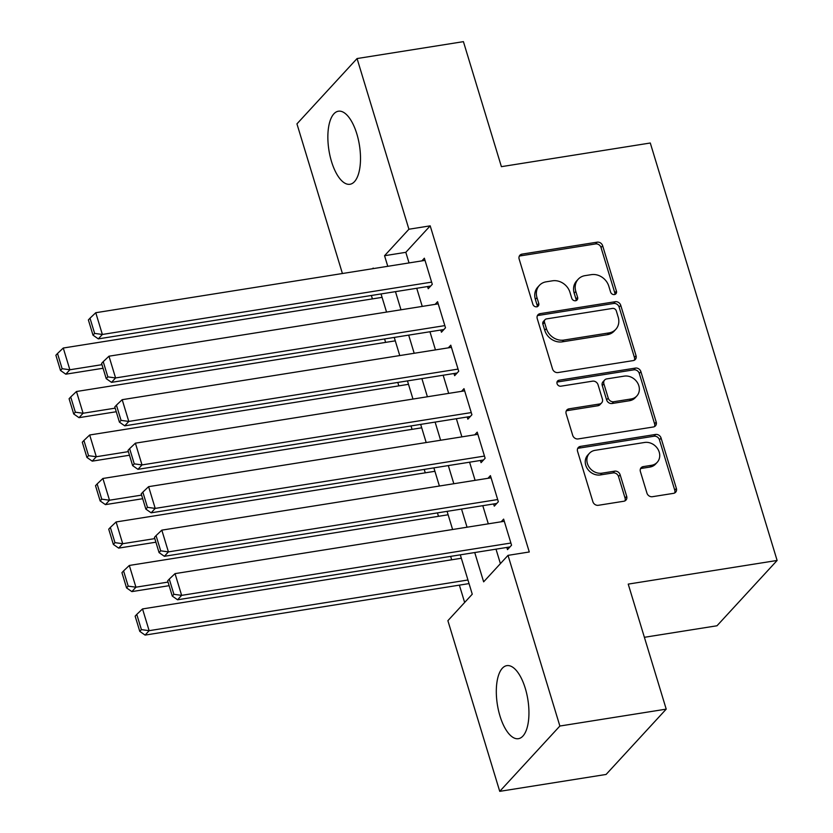 <?xml version="1.0" encoding="UTF-8"?>
<svg xmlns="http://www.w3.org/2000/svg" width="833" height="833" viewBox="0 0 833 833"><rect width="100%" height="100%" fill="white"/><g stroke="black" fill="none" stroke-linecap="round" stroke-linejoin="round"><path stroke-width="1.25" d="M614.421 294.57A3.259 2.811 42.6 0 0 616.43 291.123L602.655 245.777A4.654 4.019 42.6 0 0 597.178 242.164L522.02 254.117A4.654 4.019 42.6 0 0 519.896 255.231A4.654 4.019 42.6 0 0 519.146 259.042L532.922 304.399A3.259 2.811 42.6 0 0 538.764 303.462L536.983 297.6A14.89 12.849 42.6 0 1 539.388 285.386A14.89 12.849 42.6 0 1 546.198 281.814L552.456 280.815A14.89 12.849 42.6 0 1 569.97 292.352L571.75 298.224A3.259 2.811 42.6 0 0 577.602 297.298L575.811 291.425A14.89 12.849 42.6 0 1 578.217 279.211A14.89 12.849 42.6 0 1 585.026 275.64L591.295 274.651A14.89 12.849 42.6 0 1 608.798 286.177L610.589 292.05A3.259 2.811 42.6 0 0 614.421 294.57M614.869 294.466A3.259 2.811 42.6 0 0 614.806 292.883L601.03 247.536A4.654 4.019 42.6 0 0 595.553 243.934L520.396 255.877A4.654 4.019 42.6 0 0 519.24 256.252M537.202 306.804A3.259 2.811 42.6 0 0 537.139 305.232L535.359 299.359L536.983 297.6M576.03 300.64A3.259 2.811 42.6 0 0 575.978 299.057L574.187 293.195L575.811 291.425M499.956 715.932A36.985 15.463 81 0 1 506.818 665.64A36.985 15.463 81 0 1 525.3 688.391A36.985 15.463 81 0 1 518.438 738.684A36.985 15.463 81 0 1 499.956 715.932M331.503 161.508A36.985 15.463 81 0 1 338.375 111.216A36.985 15.463 81 0 1 356.857 133.967A36.985 15.463 81 0 1 349.985 184.27A36.985 15.463 81 0 1 331.503 161.508M646.939 493.105A4.654 4.019 42.6 0 0 652.406 496.707L673.501 493.355A4.654 4.019 42.6 0 0 675.625 492.241A4.654 4.019 42.6 0 0 676.375 488.419L661.069 438.054A4.654 4.019 42.6 0 0 655.602 434.451L580.445 446.394A4.654 4.019 42.6 0 0 578.31 447.508A4.654 4.019 42.6 0 0 577.561 451.33L592.867 501.695A4.654 4.019 42.6 0 0 598.333 505.298L623.813 501.247A4.654 4.019 42.6 0 0 625.937 500.133A4.654 4.019 42.6 0 0 626.687 496.322L620.137 474.768A4.654 4.019 42.6 0 0 614.66 471.155L602.03 473.165A12.453 10.735 42.6 0 1 588.91 466.813A12.453 10.735 42.6 0 1 589.41 453.319A12.453 10.735 42.6 0 1 595.095 450.33L644.575 442.469A12.453 10.735 42.6 0 1 657.695 448.82A12.453 10.735 42.6 0 1 657.206 462.315A12.453 10.735 42.6 0 1 651.51 465.303L643.263 466.615A4.654 4.019 42.6 0 0 641.139 467.729A4.654 4.019 42.6 0 0 640.39 471.54L646.939 493.105M342.415 273.516L296.944 123.867L357.065 58.549L463.419 41.65L501.404 166.662L650.292 143.005L777.116 560.453L628.228 584.11L666.213 709.133L559.87 726.032L499.738 791.35L447.883 620.679L472.259 594.2L460.305 554.84M357.065 58.549L408.92 229.231L384.554 255.71L387.772 266.31M474.737 552.55L483.64 581.84L508.015 555.361L529.278 551.977L430.192 225.847L408.92 229.231M508.015 555.361L559.87 726.032M633.163 360.606A4.654 4.019 42.6 0 0 635.298 359.492A4.654 4.019 42.6 0 0 636.048 355.681L620.741 305.315A4.654 4.019 42.6 0 0 615.275 301.713L540.107 313.656A4.654 4.019 42.6 0 0 537.983 314.77A4.654 4.019 42.6 0 0 537.233 318.591L552.539 368.957A4.654 4.019 42.6 0 0 558.006 372.559L633.163 360.606M640.91 371.685L656.206 422.05A4.654 4.019 42.6 0 1 655.456 425.861A4.654 4.019 42.6 0 1 653.332 426.985L578.175 438.929A4.654 4.019 42.6 0 1 572.698 435.326L566.148 413.772A4.654 4.019 42.6 0 1 566.898 409.951A4.654 4.019 42.6 0 1 569.033 408.836L599.51 403.995A4.654 4.019 42.6 0 0 601.634 402.88A4.654 4.019 42.6 0 0 602.394 399.059L598.042 384.763A4.654 4.019 42.6 0 0 592.575 381.16L560.838 386.2A3.259 2.811 42.6 0 1 559.026 380.223L635.433 368.082A4.654 4.019 42.6 0 1 640.91 371.685L639.286 373.455L654.582 423.82L656.206 422.05M427.558 286.542L428.224 288.718L432.285 284.303L424.361 258.209L421.904 260.885M440.772 330.024L441.438 332.2L445.499 327.786L437.575 301.702L435.118 304.368M453.985 373.507L454.641 375.683L458.712 371.268L450.778 345.185L448.321 347.85M467.198 417L467.854 419.166L471.915 414.751L463.991 388.667L461.534 391.333M480.412 460.482L481.068 462.648L485.129 458.244L477.205 432.15L474.748 434.816M493.615 503.965L494.281 506.141L498.342 501.726L490.418 475.633L487.961 478.298M430.192 225.847L405.817 252.326L409.045 262.926M416.739 288.26L422.248 306.409M429.953 331.753L435.461 349.891M443.156 375.235L448.675 393.384M456.369 418.718L461.888 436.867M469.583 462.2L475.102 480.349M482.796 505.683L488.305 523.832M496.01 549.166L500.404 563.629M506.828 547.448L507.495 549.624L511.556 545.209L503.632 519.115L501.174 521.791M371.383 295.476L372.413 298.891M384.586 338.958L385.627 342.373M397.799 382.441L398.84 385.856M411.013 425.923L412.054 429.339M424.226 469.406L425.267 472.821M437.44 512.889L438.47 516.314M450.653 556.382L451.684 559.797M459.379 585.13L464.647 602.467M644.388 637.307L716.994 625.77L777.116 560.453M666.213 709.133L606.091 774.451L499.738 791.35M373.34 268.601L373.174 268.07L372.57 268.726M452.611 529.507L447.092 511.358M439.397 486.024L433.878 467.875M426.184 442.542L420.675 424.393M412.97 399.049L407.462 380.91M399.757 355.566L394.248 337.417M386.554 312.083L381.035 293.934M395.467 291.644L400.985 309.793M408.68 335.126L414.188 353.275M421.894 378.609L427.402 396.758M435.107 422.092L440.615 440.24M448.31 465.585L453.829 483.723M461.524 509.067L467.042 527.216M405.817 252.326L384.554 255.71M578.217 279.211L576.592 280.981A14.89 12.849 42.6 0 0 574.187 293.195M539.388 285.386L537.764 287.156A14.89 12.849 42.6 0 0 535.359 299.359M634.33 360.231A4.654 4.019 42.6 0 0 634.423 357.44L619.117 307.075A4.654 4.019 42.6 0 0 613.65 303.472L538.482 315.415A4.654 4.019 42.6 0 0 537.327 315.801M616.326 310.938A3.259 2.811 42.6 0 0 612.494 308.418L546.521 318.904A3.259 2.811 42.6 0 0 544.501 322.35L546.386 328.546A14.89 12.849 42.6 0 0 563.899 340.072L608.996 332.908A14.89 12.849 42.6 0 0 615.795 329.337A14.89 12.849 42.6 0 0 618.201 317.123L616.326 310.938M545.032 319.685L543.408 321.444A3.259 2.811 42.6 0 0 542.877 324.12L544.501 322.35M615.795 329.337L614.171 331.107A14.89 12.849 42.6 0 1 607.372 334.679L562.275 341.842A14.89 12.849 42.6 0 1 544.761 330.305L542.877 324.12M654.488 426.6A4.654 4.019 42.6 0 0 654.582 423.82M601.634 402.88L600.01 404.64A4.654 4.019 42.6 0 1 597.886 405.754L567.408 410.607A4.654 4.019 42.6 0 0 566.242 410.981M639.286 373.455A4.654 4.019 42.6 0 0 633.809 369.842L557.402 381.993A3.259 2.811 42.6 0 0 556.954 382.097M631.143 398.965A12.453 10.735 42.6 0 0 636.829 395.977A12.453 10.735 42.6 0 0 637.318 382.482A12.453 10.735 42.6 0 0 624.198 376.131L606.768 378.9A4.654 4.019 42.6 0 0 604.643 380.015A4.654 4.019 42.6 0 0 603.894 383.836L608.236 398.132A4.654 4.019 42.6 0 0 613.713 401.735L631.143 398.965L629.519 400.725A12.453 10.735 42.6 0 0 635.204 397.747L636.829 395.977M604.643 380.015L603.019 381.785A4.654 4.019 42.6 0 0 602.269 385.596L603.894 383.836M629.519 400.725L612.078 403.505A4.654 4.019 42.6 0 1 606.611 399.892L602.269 385.596M657.206 462.315L655.581 464.085A12.453 10.735 42.6 0 1 649.886 467.063L641.639 468.375A4.654 4.019 42.6 0 0 640.483 468.76M589.41 453.319L587.775 455.078A12.453 10.735 42.6 0 0 587.286 468.573A12.453 10.735 42.6 0 0 600.406 474.935L602.03 473.165M624.969 500.872A4.654 4.019 42.6 0 0 625.062 498.082L618.513 476.528A4.654 4.019 42.6 0 0 613.036 472.925L600.406 474.935M674.657 492.98A4.654 4.019 42.6 0 0 674.751 490.189L659.444 439.824A4.654 4.019 42.6 0 0 653.978 436.221L578.82 448.164A4.654 4.019 42.6 0 0 577.654 448.539M101.97 364.667L69.868 369.769L63.266 348.027L382.076 297.36M62.131 368.707L57.508 353.494L55.884 355.254L60.507 370.477L62.131 368.707L69.868 369.769L65.807 374.184L103.053 368.259M63.266 348.027L57.508 353.494M60.507 370.477L65.807 374.184M431.629 282.127L102.365 334.46L98.304 338.875L430.682 286.052M425.017 260.385L95.764 312.719L102.365 334.46L94.629 333.408L90.006 318.185L88.381 319.945L93.004 335.168L94.629 333.408M98.304 338.875L93.004 335.168M90.006 318.185L95.764 312.719M115.173 408.149L83.081 413.251L76.469 391.51L395.29 340.843M75.345 412.2L70.711 396.977L69.087 398.736L73.71 413.959L75.345 412.2L83.081 413.251L79.02 417.666L116.266 411.741M76.469 391.51L70.711 396.977M73.71 413.959L79.02 417.666M128.386 451.632L96.295 456.734L89.683 434.993L408.493 384.325M88.548 455.682L83.925 440.459L82.3 442.229L86.924 457.442L88.548 455.682L96.295 456.734L92.234 461.149L129.479 455.234M89.683 434.993L83.925 440.459M86.924 457.442L92.234 461.149M141.6 495.114L109.498 500.216L102.896 478.475L421.706 427.808M101.761 499.165L97.138 483.942L95.514 485.712L100.137 500.925L101.761 499.165L109.498 500.216L105.437 504.631L142.693 498.717M102.896 478.475L97.138 483.942M100.137 500.925L105.437 504.631M154.813 538.607L122.711 543.71L116.11 521.958L434.92 471.291M114.975 542.647L110.352 527.424L108.727 529.194L113.35 544.407L114.975 542.647L122.711 543.71L118.65 548.114L155.906 542.2M116.11 521.958L110.352 527.424M113.35 544.407L118.65 548.114M444.832 325.609L115.579 377.943L111.518 382.357L443.895 329.535M438.231 303.868L108.977 356.201L115.579 377.943L107.842 376.891L103.219 361.668L101.595 363.438L106.218 378.651L107.842 376.891M111.518 382.357L106.218 378.651M103.219 361.668L108.977 356.201M458.046 369.102L128.792 421.425L124.731 425.84L457.098 373.017M451.444 347.351L122.18 399.684L128.792 421.425L121.056 420.373L116.422 405.15L114.798 406.921L119.421 422.133L121.056 420.373M124.731 425.84L119.421 422.133M116.422 405.15L122.18 399.684M471.259 412.585L142.006 464.918L137.945 469.323L470.312 416.5M464.658 390.844L135.394 443.166L142.006 464.918L134.259 463.856L129.636 448.633L128.011 450.403L132.634 465.616L134.259 463.856M137.945 469.323L132.634 465.616M129.636 448.633L135.394 443.166M484.473 456.067L155.209 508.401L151.148 512.816L483.525 459.983M477.861 434.326L148.607 486.659L155.209 508.401L147.472 507.339L142.849 492.116L141.225 493.886L145.848 509.109L147.472 507.339M151.148 512.816L145.848 509.109M142.849 492.116L148.607 486.659M168.027 582.09L135.925 587.192L129.323 565.451L448.133 514.773M128.188 586.13L123.565 570.907L121.941 572.677L126.564 587.9L128.188 586.13L135.925 587.192L131.864 591.607L169.12 585.682M129.323 565.451L123.565 570.907M126.564 587.9L131.864 591.607M497.686 499.55L168.422 551.883L164.361 556.298L496.739 503.465M491.074 477.809L161.821 530.142L168.422 551.883L160.686 550.821L156.063 535.609L154.438 537.368L159.061 552.591L160.686 550.821M164.361 556.298L159.061 552.591M156.063 535.609L161.821 530.142M467.948 579.997L149.138 630.675L142.526 608.933L461.347 558.256M141.402 629.613L136.768 614.4L135.144 616.16L139.777 631.383L141.402 629.613L149.138 630.675L145.077 635.09L469.041 583.6M142.526 608.933L136.768 614.4M139.777 631.383L145.077 635.09M510.889 543.033L181.636 595.366L177.575 599.781L509.952 546.948M504.288 521.291L175.034 573.625L181.636 595.366L173.899 594.304L169.276 579.091L167.652 580.851L172.275 596.074L173.899 594.304M177.575 599.781L172.275 596.074M169.276 579.091L175.034 573.625M614.806 292.883L616.43 291.123M537.139 305.232L538.764 303.462M575.978 299.057L577.602 297.298M520.396 255.877L522.02 254.117M595.553 243.934L597.178 242.164M601.03 247.536L602.655 245.777M538.482 315.415L540.107 313.656M613.65 303.472L615.275 301.713M619.117 307.075L620.741 305.315M634.423 357.44L636.048 355.681M544.761 330.305L546.386 328.546M562.275 341.842L563.899 340.072M607.372 334.679L608.996 332.908M567.408 410.607L569.033 408.836M597.886 405.754L599.51 403.995M557.402 381.993L559.026 380.223M633.809 369.842L635.433 368.082M606.611 399.892L608.236 398.132M612.078 403.505L613.713 401.735M641.639 468.375L643.263 466.615M649.886 467.063L651.51 465.303M613.036 472.925L614.66 471.155M618.513 476.528L620.137 474.768M625.062 498.082L626.687 496.322M578.82 448.164L580.445 446.394M653.978 436.221L655.602 434.451M659.444 439.824L661.069 438.054M674.751 490.189L676.375 488.419"/></g></svg>
